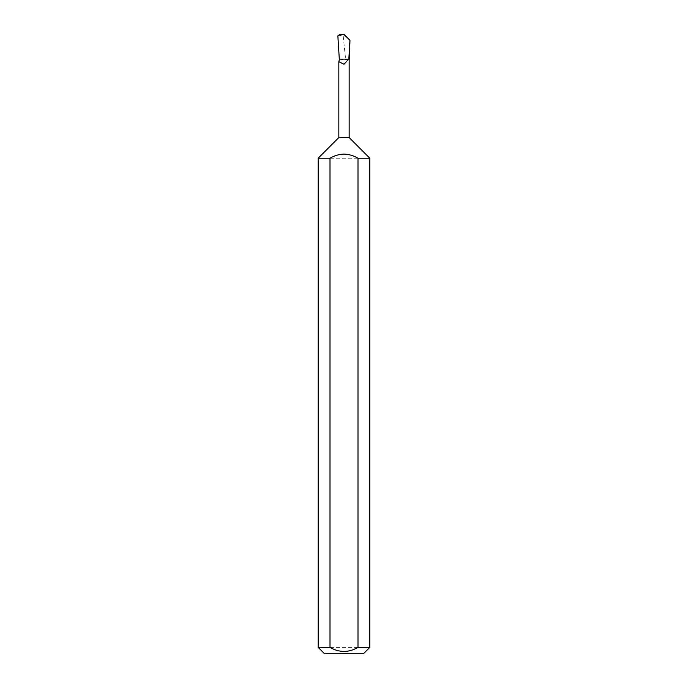 <?xml version="1.0" encoding="UTF-8"?>
<svg xmlns="http://www.w3.org/2000/svg" width="688" height="688" viewBox="0 0 688 688"><rect width="100%" height="100%" fill="white"/><g stroke="black" fill="none" stroke-linecap="round" stroke-linejoin="round"><path stroke-width="0.52" stroke-dasharray="3.44 2.58" d="M349.16 137.566L338.84 137.566M348.696 59.134L344 59.736L339.562 59.134L349.323 59.134M369.8 158.214L318.2 158.214M369.8 647.408L318.2 647.408M339.889 34.4L344.06 35.011L343.114 35.183L345.608 59.134M344.06 35.011L349.951 40.274M337.86 35.845L343.114 35.183M344.034 34.426L344.327 35.011M324.392 653.6L363.608 653.6"/><path stroke-width="1.03" d="M318.2 647.408L329.999 647.408C339.33 652.757 348.661 652.757 358.001 647.408L369.8 647.408L363.608 653.6L324.392 653.6L318.2 647.408L318.2 158.214L338.84 137.566L349.16 137.566L349.16 59.134M339.468 59.134L338.84 61.671L344 64.259L348.696 59.134L339.304 59.134L337.86 35.845L339.889 34.4L344.034 34.426L349.951 40.334M358.001 647.408L358.001 158.214C353.658 155.66 348.997 154.284 344 154.086C338.995 154.284 334.325 155.66 329.999 158.214L329.999 647.408M358.001 158.214L369.8 158.214L369.8 647.408M349.986 40.343L349.323 59.134L348.833 59.134L349.951 40.274M318.2 158.214L329.999 158.214M349.16 137.566L369.8 158.214M338.84 137.566L338.84 61.671"/></g></svg>
